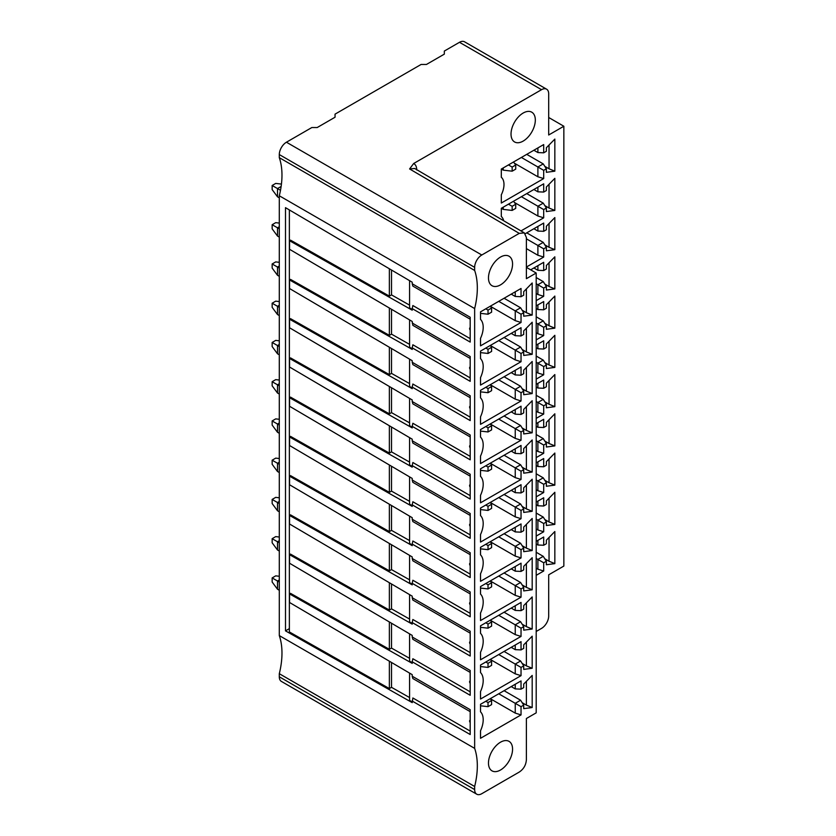 <?xml version="1.0" encoding="UTF-8"?>
<svg xmlns="http://www.w3.org/2000/svg" width="836" height="836" viewBox="0 0 836 836"><rect width="100%" height="100%" fill="white"/><g stroke="black" fill="none" stroke-linecap="round" stroke-linejoin="round"><path stroke-width="1.25" d="M279.297 195.77L279.297 635.59L474.649 748.377L474.649 308.557L279.297 195.77A73.85 42.636 -60 0 0 279.297 157.659L279.297 154.566A10.095 5.831 120 0 1 286.435 142.214L481.787 255.001L519.25 233.369L524.318 232.878L526.387 237.487L526.387 278.691L536.2 273.027L526.387 267.353M470.187 731.082L412.859 697.976L412.211 702.627L285.494 630.866L285.494 207.662L412.211 282.213L412.211 283.78L470.187 317.252L470.187 342.091L412.211 308.62L412.211 310.187L289.549 240.726L289.549 249.295L412.211 321.463L412.859 325.35L470.187 358.445M412.211 701.059L470.187 734.53L470.187 709.691L412.211 676.219L412.211 674.652L289.549 602.484L289.549 593.915L412.211 663.376L412.211 661.809L470.187 695.291L470.187 670.451L412.211 636.98L412.211 635.412L289.549 563.245L289.549 554.676L412.211 624.137L412.211 622.569L470.187 656.041L470.187 631.211L412.211 597.73L412.211 596.162L289.549 524.005L289.549 515.425L412.211 584.886L412.211 583.319L470.187 616.801L470.187 591.961L412.211 558.49L412.211 556.922L289.549 484.755L289.549 476.186L412.211 545.647L412.211 544.079L470.187 577.551L470.187 552.721L412.211 519.24L412.211 517.683L289.549 445.515L289.549 436.946L412.211 506.407L412.211 504.839L470.187 538.311L470.187 513.471L412.211 480L412.211 478.432L289.549 406.265L289.549 397.696L412.211 467.157L412.211 465.589L470.187 499.071L470.187 474.231L412.211 440.76L412.211 439.193L289.549 367.025L289.549 358.456L412.211 427.917L412.211 426.35L470.187 459.821L470.187 434.992L412.211 401.51L412.211 399.942L289.549 327.775L289.549 319.206L412.211 388.667L412.211 387.099L470.187 420.581L470.187 395.741L412.211 362.27L412.211 360.703L289.549 288.535L289.549 279.966L412.211 349.427L412.211 347.86L470.187 381.331L470.187 356.502L412.211 323.02M289.549 240.726L290.531 240.151L389.367 296.132L389.367 268.774M409.567 344.359L391.509 334.139L391.509 309.278M412.211 348.685L409.567 347.191L409.567 319.906M289.549 279.966L290.531 279.402L389.367 335.372L389.367 308.024M391.509 334.139L389.367 335.372M470.187 366.952A1.745 1.014 -120 0 0 469.675 368.352A1.745 1.014 -120 0 0 470.187 369.387A2.842 2.842 0 0 1 469.675 368.352M412.211 347.86L412.859 344.787L470.187 377.882M389.367 661.213L389.367 688.571L289.371 631.943L289.371 209.94M409.567 383.599L391.509 373.378L389.367 374.612L389.367 347.264M389.367 374.612L290.531 318.641L289.549 319.206M409.567 422.849L391.509 412.629L389.367 413.862L389.367 386.514M389.367 413.862L290.531 357.892L289.549 358.456M409.567 462.089L391.509 451.868L389.367 453.102L389.367 425.754M389.367 453.102L290.531 397.131L289.549 397.696M409.567 501.339L391.509 491.108L389.367 492.352L389.367 464.994M389.367 492.352L290.531 436.371L289.549 436.946M409.567 540.578L391.509 530.358L389.367 531.591L389.367 504.244M389.367 531.591L290.531 475.621L289.549 476.186M409.567 579.818L391.509 569.598L389.367 570.831L389.367 543.484M389.367 570.831L290.531 514.861L289.549 515.425M409.567 619.068L391.509 608.848L389.367 610.081L389.367 582.734M389.367 610.081L290.531 554.111L289.549 554.676M409.567 658.308L391.509 648.088L389.367 649.321L389.367 621.974M389.367 649.321L290.531 593.351L289.549 593.915M285.494 630.866L289.371 628.62M409.567 305.119L391.509 294.889L391.509 270.038M412.211 309.435L409.567 307.941L409.567 280.656M391.509 294.889L389.367 296.132M412.211 283.78L412.859 286.111L470.187 319.206M470.187 327.712A1.745 1.014 -120 0 0 469.675 329.102A1.745 1.014 -120 0 0 470.187 330.136M412.211 308.62L412.859 305.537L470.187 338.643M409.567 697.558L391.509 687.328L391.509 662.478M412.211 701.874L409.567 700.38L409.567 673.095M389.367 688.571L391.509 687.328M412.211 662.635L409.567 661.14L409.567 633.855M391.509 648.088L391.509 623.238M412.211 623.395L409.567 621.89L409.567 594.615M391.509 608.848L391.509 583.988M412.211 584.145L409.567 582.65L409.567 555.365M391.509 569.598L391.509 544.748M412.211 544.905L409.567 543.41L409.567 516.125M391.509 530.358L391.509 505.498M412.211 505.655L409.567 504.16L409.567 476.875M391.509 491.108L391.509 466.258M412.211 466.415L409.567 464.92L409.567 437.636M391.509 451.868L391.509 427.018M412.211 427.175L409.567 425.67L409.567 398.396M391.509 412.629L391.509 387.768M412.211 387.925L409.567 386.431L409.567 359.146M391.509 373.378L391.509 348.528M412.211 362.27L412.859 364.59L470.187 397.696M470.187 406.191A1.745 1.014 -120 0 0 469.675 407.592A1.745 1.014 -120 0 0 470.187 408.626A2.842 2.842 0 0 1 469.675 407.592M412.211 387.099L412.859 384.027L470.187 417.133M412.211 401.51L412.859 403.84L470.187 436.935M470.187 445.442A1.745 1.014 -120 0 0 469.675 446.842A1.745 1.014 -120 0 0 470.187 447.866A2.842 2.842 0 0 1 469.675 446.842M412.211 426.35L412.859 423.277L470.187 456.372M412.211 440.76L412.859 443.08L470.187 476.186M470.187 484.681A1.745 1.014 -120 0 0 469.675 486.082A1.745 1.014 -120 0 0 470.187 487.116A2.842 2.842 0 0 1 469.675 486.082M412.211 465.589L412.859 462.517L470.187 495.612M412.211 480L412.859 482.33L470.187 515.425M470.187 523.932A1.745 1.014 -120 0 0 469.675 525.321A1.745 1.014 -120 0 0 470.187 526.356A2.842 2.842 0 0 1 469.675 525.321M412.211 504.839L412.859 501.757L470.187 534.862M412.211 519.24L412.859 521.57L470.187 554.665M470.187 563.171A1.745 1.014 -120 0 0 469.675 564.572A1.745 1.014 -120 0 0 470.187 565.606A2.842 2.842 0 0 1 469.675 564.572M412.211 544.079L412.859 541.007L470.187 574.102M412.211 558.49L412.859 560.81L470.187 593.915M470.187 602.411A1.745 1.014 -120 0 0 469.675 603.811A1.745 1.014 -120 0 0 470.187 604.846A2.842 2.842 0 0 1 469.675 603.811M412.211 583.319L412.859 580.247L470.187 613.352M412.211 597.73L412.859 600.06L470.187 633.155M470.187 641.661A1.745 1.014 -120 0 0 469.675 643.062A1.745 1.014 -120 0 0 470.187 644.096A2.842 2.842 0 0 1 469.675 643.062M412.211 622.569L412.859 619.497L470.187 652.592M412.211 636.98L412.859 639.3L470.187 672.405M470.187 680.901A1.745 1.014 -120 0 0 469.675 682.301A1.745 1.014 -120 0 0 470.187 683.336A2.842 2.842 0 0 1 469.675 682.301M412.211 661.809L412.859 658.737L470.187 691.832M412.211 676.219L412.859 678.55L470.187 711.645M470.187 720.151A1.745 1.014 -120 0 0 469.675 721.541A1.745 1.014 -120 0 0 470.187 722.576A2.842 2.842 0 0 1 469.675 721.541M541.55 89.682A10.095 5.831 -60 0 1 546.598 89.18L464.534 41.8A10.095 5.831 120 0 0 459.486 42.302L541.55 89.682L413.663 163.511L409.598 168.945L519.25 233.369M286.435 142.214L311.849 127.532L317.21 127.532L335.048 117.228L335.048 114.145L421.125 64.445L426.475 64.445L444.324 54.141L444.324 51.059L459.486 42.302M279.297 635.59A73.85 42.636 -60 0 1 279.297 673.701L279.297 676.794A10.095 5.831 120 0 0 281.387 681.413L476.739 794.2A10.095 5.831 -60 0 1 474.649 789.581L474.649 786.488A73.85 42.636 120 0 0 474.649 748.377M281.126 186.48L277.5 188.57L280.488 190.294M277.5 196.805L277.5 188.57L272.149 185.477L272.149 189.594L277.5 196.805L279.297 197.839M281.439 184.077L275.723 183.418L272.149 185.477M279.297 226.775L277.5 227.81L279.297 228.845M277.5 236.055L277.5 227.81L272.149 224.717L272.149 228.845L277.5 236.055L279.297 237.09M279.297 223.076L275.723 222.658L272.149 224.717M279.297 266.015L277.5 267.05L279.297 268.084M277.5 275.295L277.5 267.05L272.149 263.967L272.149 268.084L277.5 275.295L279.297 276.329M279.297 262.316L275.723 261.908L272.149 263.967M279.297 305.265L277.5 306.3L279.297 307.334M277.5 314.535L277.5 306.3L272.149 303.207L272.149 307.324L277.5 314.535L279.297 315.569M279.297 301.566L275.723 301.148L272.149 303.207M279.297 344.505L277.5 345.54L279.297 346.574M277.5 353.785L277.5 345.54L272.149 342.457L272.149 346.574L277.5 353.785L279.297 354.819M279.297 340.806L275.723 340.388L272.149 342.457M279.297 383.755L277.5 384.79L279.297 385.824M277.5 393.024L277.5 384.79L272.149 381.697L272.149 385.814L277.5 393.024L279.297 394.059M279.297 380.046L275.723 379.638L272.149 381.697M279.297 422.995L277.5 424.03L279.297 425.064M277.5 432.275L277.5 424.03L272.149 420.936L272.149 425.064L277.5 432.275L279.297 433.309M279.297 419.296L275.723 418.878L272.149 420.936M279.297 462.235L277.5 463.269L279.297 464.304M277.5 471.514L277.5 463.269L272.149 460.187L272.149 464.304L277.5 471.514L279.297 472.549M279.297 458.536L275.723 458.128L272.149 460.187M279.297 501.485L277.5 502.52L279.297 503.554M277.5 510.754L277.5 502.52L272.149 499.426L272.149 503.544L277.5 510.754L279.297 511.789M279.297 497.786L275.723 497.368L272.149 499.426M279.297 540.725L277.5 541.759L279.297 542.794M277.5 550.004L277.5 541.759L272.149 538.677L272.149 542.794L277.5 550.004L279.297 551.039M279.297 537.025L275.723 536.607L272.149 538.677M279.297 579.975L277.5 581.01L279.297 582.044M277.5 589.244L277.5 581.01L272.149 577.916L272.149 582.034L277.5 589.244L279.297 590.279M279.297 576.265L275.723 575.858L272.149 577.916M536.2 631.473L541.55 628.379A10.095 5.831 -60 0 0 548.688 616.027L548.688 574.823L563.851 566.066L563.851 126.246L548.688 117.489M416.736 169.98C416.694 166.772 415.67 164.619 413.663 163.511M546.598 89.18A10.095 5.831 -60 0 1 548.688 93.799L548.688 135.004L563.851 126.246M554.843 171.181L546.368 172.31L546.368 168.788L543.693 170.335L543.693 178.57L501.318 203.033L501.318 194.778A17.034 9.833 -60 0 0 502.081 178.078A17.034 9.833 -60 0 0 501.318 177.295L501.318 169.039L543.693 144.576L543.693 152.821L546.368 151.274L546.368 147.753L554.843 139.089L554.843 171.181L549.043 168.788L549.043 145.015M543.693 217.82L543.693 209.575L546.368 208.028L543.243 203.138L537.893 206.231L537.893 216.012L543.693 217.82L520.985 230.924M546.368 208.028L546.368 211.56L554.843 210.432L554.843 178.34L546.368 186.992L546.368 190.524L543.693 192.061L543.693 183.826L501.318 208.289L501.318 216.545A17.034 9.833 -60 0 1 502.081 217.318A17.034 9.833 -60 0 1 503.68 220.756M543.693 257.06L543.693 248.814L546.368 247.278L543.243 242.377L537.893 245.47L537.893 255.252L543.693 257.06L526.387 267.05M546.368 247.278L546.368 250.8L554.843 249.671L554.843 217.579L546.368 226.242L546.368 229.764L543.693 231.311L543.693 223.066L525.269 233.704M543.693 296.299L543.693 288.065L546.368 286.518L543.243 281.627L537.893 284.721L537.893 294.502L543.693 296.299L536.2 300.626M546.368 286.518L546.368 290.04L554.843 288.911L554.843 256.83L546.368 265.482L546.368 269.004L543.693 270.55L543.693 262.316L530.672 269.829M543.693 335.55L543.693 327.304L546.368 325.758L543.243 320.867L537.893 323.96L537.893 333.742L543.693 335.55L536.2 339.876M546.368 325.758L546.368 329.29L554.843 328.161L554.843 296.069L546.368 304.722L546.368 308.254L543.693 309.801L543.693 301.556L536.2 305.882M543.693 374.789L543.693 366.555L546.368 365.008L543.243 360.117L537.893 363.2L537.893 372.992L543.693 374.789L536.2 379.116M546.368 365.008L546.368 368.53L554.843 367.401L554.843 335.309L546.368 343.972L546.368 347.494L543.693 349.04L543.693 340.795L536.2 345.122M543.693 414.039L543.693 405.794L546.368 404.248L543.243 399.357L537.893 402.45L537.893 412.232L543.693 414.039L536.2 418.366M546.368 404.248L546.368 407.78L554.843 406.651L554.843 374.559L546.368 383.212L546.368 386.744L543.693 388.28L543.693 380.046L536.2 384.372M543.693 453.279L543.693 445.034L546.368 443.498L543.243 438.597L537.893 441.69L537.893 451.482L543.693 453.279L536.2 457.605M546.368 443.498L546.368 447.02L554.843 445.891L554.843 413.799L546.368 422.462L546.368 425.984L543.693 427.53L543.693 419.285L536.2 423.612M543.693 492.519L543.693 484.284L546.368 482.738L543.243 477.847L537.893 480.94L537.893 490.722L543.693 492.519L536.2 496.845M546.368 482.738L546.368 486.259L554.843 485.131L554.843 453.049L546.368 461.702L546.368 465.224L543.693 466.77L543.693 458.536L536.2 462.862M543.693 531.769L543.693 523.524L546.368 521.977L543.243 517.087L537.893 520.18L537.893 529.961L543.693 531.769L536.2 536.095M546.368 521.977L546.368 525.51L554.843 524.381L554.843 492.289L546.368 500.942L546.368 504.474L543.693 506.02L543.693 497.775L536.2 502.102M536.2 575.335L543.693 571.009L543.693 562.774L546.368 561.228L546.368 564.749L554.843 563.621L554.843 531.529L546.368 540.192L546.368 543.713L543.693 545.26L543.693 537.025L536.2 541.341M535.322 120.05A17.19 9.927 120 0 0 531.769 112.191A17.19 9.927 120 0 0 518.519 116.789A17.19 9.927 120 0 0 511.026 134.084A17.19 9.927 120 0 0 514.579 141.953A17.19 9.927 120 0 0 527.819 137.344A17.19 9.927 120 0 0 535.322 120.05M474.649 308.557A73.85 42.636 120 0 0 474.649 270.446L474.649 267.353A10.095 5.831 -60 0 1 481.787 255.001M476.739 794.2A10.095 5.831 -60 0 0 481.787 793.698L519.25 772.067C523.649 769.12 526.022 764.992 526.387 759.705L526.387 718.511L536.2 712.847L536.2 273.027M532.187 315.078L523.712 316.207L523.712 312.674L521.037 314.221L521.037 322.466L480.522 345.853L480.522 338.329A19.667 11.349 -60 0 0 480.993 319.895A19.667 11.349 -60 0 0 480.522 319.383L480.522 311.859L521.037 288.472L521.037 296.717L523.712 295.171L523.712 291.639L532.187 282.986L532.187 315.078L526.387 312.674L526.387 288.911M480.522 377.569L480.522 385.093L521.037 361.706L521.037 353.471L523.712 351.925L523.712 355.446L532.187 354.318L532.187 322.226L523.712 330.889L523.712 334.41L521.037 335.957L521.037 327.712L480.522 351.11L480.522 358.634A19.667 11.349 -60 0 1 480.993 359.146A19.667 11.349 -60 0 1 480.522 377.569M480.522 416.809L480.522 424.343L521.037 400.956L521.037 392.711L523.712 391.164L523.712 394.696L532.187 393.568L532.187 361.476L523.712 370.129L523.712 373.661L521.037 375.197L521.037 366.962L480.522 390.349L480.522 397.873A19.667 11.349 -60 0 1 480.993 398.385A19.667 11.349 -60 0 1 480.522 416.809M480.522 456.059L480.522 463.583L521.037 440.196L521.037 431.951L523.712 430.415L523.712 433.936L532.187 432.808L532.187 400.716L523.712 409.379L523.712 412.9L521.037 414.447L521.037 406.202L480.522 429.589L480.522 437.113A19.667 11.349 -60 0 1 480.993 437.636A19.667 11.349 -60 0 1 480.522 456.059M480.522 495.299L480.522 502.823L521.037 479.436L521.037 471.201L523.712 469.654L523.712 473.176L532.187 472.047L532.187 439.966L523.712 448.618L523.712 452.14L521.037 453.687L521.037 445.452L480.522 468.839L480.522 476.363A19.667 11.349 -60 0 1 480.993 476.875A19.667 11.349 -60 0 1 480.522 495.299M480.522 534.549L480.522 542.073L521.037 518.686L521.037 510.441L523.712 508.894L523.712 512.426L532.187 511.298L532.187 479.206L523.712 487.858L523.712 491.39L521.037 492.937L521.037 484.692L480.522 508.079L480.522 515.603A19.667 11.349 -60 0 1 480.993 516.125A19.667 11.349 -60 0 1 480.522 534.549M480.522 573.789L480.522 581.313L521.037 557.925L521.037 549.691L523.712 548.144L523.712 551.666L532.187 550.537L532.187 518.445L523.712 527.108L523.712 530.63L521.037 532.177L521.037 523.942L480.522 547.329L480.522 554.853A19.667 11.349 -60 0 1 480.993 555.365A19.667 11.349 -60 0 1 480.522 573.789M480.522 613.039L480.522 620.563L521.037 597.176L521.037 588.931L523.712 587.384L523.712 590.916L532.187 589.788L532.187 557.696L523.712 566.348L523.712 569.88L521.037 571.416L521.037 563.182L480.522 586.569L480.522 594.093A19.667 11.349 -60 0 1 480.993 594.605A19.667 11.349 -60 0 1 480.522 613.039M480.522 652.279L480.522 659.803L521.037 636.415L521.037 628.17L523.712 626.634L523.712 630.156L532.187 629.027L532.187 596.935L523.712 605.598L523.712 609.12L521.037 610.667L521.037 602.422L480.522 625.809L480.522 633.333A19.667 11.349 -60 0 1 480.993 633.855A19.667 11.349 -60 0 1 480.522 652.279M480.522 691.518L480.522 699.042L521.037 675.655L521.037 667.421L523.712 665.874L523.712 669.396L532.187 668.267L532.187 636.186L523.712 644.838L523.712 648.36L521.037 649.906L521.037 641.672L480.522 665.059L480.522 672.583A19.667 11.349 -60 0 1 480.993 673.095A19.667 11.349 -60 0 1 480.522 691.518M480.522 730.768L480.522 738.292L521.037 714.905L521.037 706.66L523.712 705.114L523.712 708.646L532.187 707.517L532.187 675.425L523.712 684.078L523.712 687.61L521.037 689.157L521.037 680.912L480.522 704.299L480.522 711.823A19.667 11.349 -60 0 1 480.993 712.345A19.667 11.349 -60 0 1 480.522 730.768M488.475 763.059A17.034 9.833 120 0 0 491.996 770.855A17.034 9.833 120 0 0 505.122 766.288A17.034 9.833 120 0 0 512.562 749.15A17.034 9.833 120 0 0 509.03 741.354A17.034 9.833 120 0 0 495.905 745.921A17.034 9.833 120 0 0 488.475 763.059M512.562 264.009A17.034 9.833 120 0 0 509.03 256.213A17.034 9.833 120 0 0 495.905 260.78A17.034 9.833 120 0 0 488.475 277.918A17.034 9.833 120 0 0 491.996 285.713A17.034 9.833 120 0 0 505.122 281.147A17.034 9.833 120 0 0 512.562 264.009M480.522 313.354L488.025 314.221L491.599 312.162L491.599 308.045L488.025 310.104L485.8 308.818M491.599 308.045L490.262 306.237L515.237 320.658L521.037 322.466M488.025 314.221L488.025 310.104M515.237 320.658L515.237 310.877L498.737 301.347M521.037 314.221L515.237 310.877L520.588 307.784L504.087 298.253M515.237 291.816L515.237 296.456L511.224 294.136M515.237 296.456L521.037 296.717M526.387 312.674L522.145 310.229M523.712 312.674L520.588 307.784M521.037 353.471L515.237 350.117L515.237 359.908L490.262 345.487L491.599 347.285L491.599 351.413L488.025 353.471L480.522 352.604M515.237 359.908L521.037 361.706M488.025 353.471L488.025 349.344L485.8 348.058M488.025 349.344L491.599 347.285M521.037 335.957L515.237 335.696L511.224 333.386M515.237 331.066L515.237 335.696M526.387 328.151L526.387 351.925L532.187 354.318M526.387 351.925L522.145 349.479M523.712 351.925L520.588 347.034L504.087 337.504M520.588 347.034L515.237 350.117L498.737 340.597M521.037 392.711L515.237 389.367L515.237 399.148L490.262 384.727L491.599 386.535L491.599 390.652L488.025 392.711L480.522 391.844M515.237 399.148L521.037 400.956M488.025 392.711L488.025 388.594L485.8 387.308M488.025 388.594L491.599 386.535M521.037 375.197L515.237 374.946L511.224 372.626M515.237 370.306L515.237 374.946M526.387 367.401L526.387 391.164L532.187 393.568M526.387 391.164L522.145 388.719M523.712 391.164L520.588 386.274L504.087 376.743M520.588 386.274L515.237 389.367L498.737 379.837M521.037 431.951L515.237 428.607L515.237 438.398L490.262 423.977L491.599 425.775L491.599 429.892L488.025 431.951L480.522 431.094M515.237 438.398L521.037 440.196M488.025 431.951L488.025 427.833L485.8 426.548M488.025 427.833L491.599 425.775M521.037 414.447L515.237 414.186L511.224 411.866M515.237 409.556L515.237 414.186M526.387 406.641L526.387 430.415L532.187 432.808M526.387 430.415L522.145 427.969M523.712 430.415L520.588 425.514L504.087 415.994M520.588 425.514L515.237 428.607L498.737 419.076M521.037 471.201L515.237 467.857L515.237 477.638L490.262 463.217L491.599 465.015L491.599 469.142L488.025 471.201L480.522 470.334M515.237 477.638L521.037 479.436M488.025 471.201L488.025 467.084L485.8 465.788M488.025 467.084L491.599 465.015M521.037 453.687L515.237 453.436L511.224 451.116M515.237 448.796L515.237 453.436M526.387 445.881L526.387 469.654L532.187 472.047M526.387 469.654L522.145 467.209M523.712 469.654L520.588 464.764L504.087 455.233M520.588 464.764L515.237 467.857L498.737 458.327M521.037 510.441L515.237 507.097L515.237 516.878L490.262 502.457L491.599 504.265L491.599 508.382L488.025 510.441L480.522 509.573M515.237 516.878L521.037 518.686M488.025 510.441L488.025 506.323L485.8 505.038M488.025 506.323L491.599 504.265M521.037 492.937L515.237 492.676L511.224 490.356M515.237 488.036L515.237 492.676M526.387 485.131L526.387 508.894L532.187 511.298M526.387 508.894L522.145 506.449M523.712 508.894L520.588 504.003L504.087 494.473M520.588 504.003L515.237 507.097L498.737 497.566M521.037 549.691L515.237 546.336L515.237 556.128L490.262 541.707L491.599 543.505L491.599 547.632L488.025 549.691L480.522 548.824M515.237 556.128L521.037 557.925M488.025 549.691L488.025 545.563L485.8 544.278M488.025 545.563L491.599 543.505M521.037 532.177L515.237 531.915L511.224 529.606M515.237 527.286L515.237 531.915M526.387 524.371L526.387 548.144L532.187 550.537M526.387 548.144L522.145 545.699M523.712 548.144L520.588 543.254L504.087 533.723M520.588 543.254L515.237 546.336L498.737 536.817M521.037 588.931L515.237 585.587L515.237 595.368L490.262 580.947L491.599 582.755L491.599 586.872L488.025 588.931L480.522 588.063M515.237 595.368L521.037 597.176M488.025 588.931L488.025 584.813L485.8 583.528M488.025 584.813L491.599 582.755M521.037 571.416L515.237 571.166L511.224 568.846M515.237 566.526L515.237 571.166M526.387 563.621L526.387 587.384L532.187 589.788M526.387 587.384L522.145 584.939M523.712 587.384L520.588 582.493L504.087 572.963M520.588 582.493L515.237 585.587L498.737 576.056M521.037 628.17L515.237 624.826L515.237 634.618L490.262 620.197L491.599 621.994L491.599 626.112L488.025 628.17L480.522 627.313M515.237 634.618L521.037 636.415M488.025 628.17L488.025 624.053L485.8 622.768M488.025 624.053L491.599 621.994M521.037 610.667L515.237 610.405L511.224 608.085M515.237 605.776L515.237 610.405M526.387 602.86L526.387 626.634L532.187 629.027M526.387 626.634L522.145 624.189M523.712 626.634L520.588 621.733L504.087 612.213M520.588 621.733L515.237 624.826L498.737 615.296M521.037 667.421L515.237 664.077L515.237 673.858L490.262 659.437L491.599 661.234L491.599 665.362L488.025 667.421L480.522 666.553M515.237 673.858L521.037 675.655M488.025 667.421L488.025 663.303L485.8 662.007M488.025 663.303L491.599 661.234M521.037 649.906L515.237 649.656L511.224 647.336M515.237 645.016L515.237 649.656M526.387 642.1L526.387 665.874L532.187 668.267M526.387 665.874L522.145 663.429M523.712 665.874L520.588 660.983L504.087 651.453M520.588 660.983L515.237 664.077L498.737 654.546M504.087 690.703L520.588 700.223L515.237 703.316L515.237 713.098L490.262 698.677L491.599 700.484L491.599 704.602L488.025 706.66L480.522 705.793M515.237 713.098L521.037 714.905M488.025 706.66L488.025 702.543L485.8 701.258M488.025 702.543L491.599 700.484M521.037 689.157L515.237 688.895L511.224 686.575M515.237 684.256L515.237 688.895M526.387 681.35L526.387 705.114L532.187 707.517M526.387 705.114L522.145 702.668M520.588 700.223L523.712 705.114M498.737 693.786L521.037 706.66M474.649 786.488L279.297 673.701M279.297 157.659L474.649 270.446M543.693 152.821L537.893 152.56L537.893 147.93M537.893 152.56L533.88 150.25M549.043 168.788L544.8 166.343M543.693 178.57L537.893 176.772L537.893 166.981L543.243 163.898L526.743 154.367M543.693 170.335L521.392 157.461M546.368 168.788L543.243 163.898M537.893 176.772L514.391 163.198M501.318 169.039L503.241 170.147L512.154 171.181L515.728 169.123L515.728 165.005L513.503 162.006M515.728 165.005L512.154 167.064L508.455 164.922M512.154 171.181L512.154 167.064M503.241 170.147L503.241 167.931M537.893 216.012L514.391 202.448M537.893 187.17L537.893 191.81L543.693 192.061M549.043 184.265L549.043 208.028L554.843 210.432M549.043 208.028L544.8 205.583M543.243 203.138L526.743 193.607M537.893 191.81L533.88 189.49M543.693 209.575L521.392 196.7M501.318 208.289L503.241 209.397L512.154 210.421L515.728 208.363L515.728 204.245L513.503 201.257M512.154 210.421L512.154 206.304L515.728 204.245M512.154 206.304L508.455 204.172M503.241 207.182L503.241 209.397M537.893 255.252L526.387 248.616M537.893 226.42L537.893 231.049L543.693 231.311M549.043 223.505L549.043 247.278L554.843 249.671M549.043 247.278L544.8 244.833M543.243 242.377L526.743 232.857M537.893 231.049L533.88 228.73M543.693 248.814L526.387 238.824M537.893 294.502L536.2 293.52M537.893 265.66L537.893 270.3L543.693 270.55M549.043 262.744L549.043 286.518L554.843 288.911M549.043 286.518L544.8 284.073M543.243 281.627L536.2 277.552M537.893 270.3L533.88 267.98M543.693 288.065L536.2 283.738M537.893 333.742L536.2 332.77M537.893 304.9L537.893 309.539L543.693 309.801M549.043 301.995L549.043 325.758L554.843 328.161M549.043 325.758L544.8 323.313M543.243 320.867L536.2 316.802M537.893 309.539L536.2 308.557M543.693 327.304L536.2 322.978M537.893 372.992L536.2 372.01M537.893 344.15L537.893 348.779L543.693 349.04M549.043 341.234L549.043 365.008L554.843 367.401M549.043 365.008L544.8 362.563M543.243 360.117L536.2 356.042M537.893 348.779L536.2 347.807M543.693 366.555L536.2 362.228M537.893 412.232L536.2 411.249M537.893 383.39L537.893 388.029L543.693 388.28M549.043 380.485L549.043 404.248L554.843 406.651M549.043 404.248L544.8 401.802M543.243 399.357L536.2 395.292M537.893 388.029L536.2 387.047M543.693 405.794L536.2 401.468M537.893 451.482L536.2 450.5M537.893 422.64L537.893 427.269L543.693 427.53M549.043 419.724L549.043 443.498L554.843 445.891M549.043 443.498L544.8 441.053M543.243 438.597L536.2 434.532M537.893 427.269L536.2 426.297M543.693 445.034L536.2 440.708M537.893 490.722L536.2 489.739M537.893 461.88L537.893 466.519L543.693 466.77M549.043 458.964L549.043 482.738L554.843 485.131M549.043 482.738L544.8 480.292M543.243 477.847L536.2 473.772M537.893 466.519L536.2 465.537M543.693 484.284L536.2 479.958M537.893 529.961L536.2 528.989M537.893 501.119L537.893 505.759L543.693 506.02M549.043 498.214L549.043 521.977L554.843 524.381M549.043 521.977L544.8 519.532M543.243 517.087L536.2 513.022M537.893 505.759L536.2 504.777M543.693 523.524L536.2 519.198M536.2 552.262L543.243 556.337L537.893 559.42L537.893 569.212L536.2 568.229M537.893 569.212L543.693 571.009M537.893 540.37L537.893 544.999L543.693 545.26M549.043 537.454L549.043 561.228L554.843 563.621M549.043 561.228L544.8 558.782M537.893 544.999L536.2 544.027M543.693 562.774L536.2 558.448M543.243 556.337L546.368 561.228M409.598 168.945L414.635 168.485M279.297 676.794L474.649 789.581M474.649 267.353L279.297 154.566M469.675 329.102A2.842 2.842 0 0 0 470.187 330.147M480.993 319.895L480.522 319.331M480.993 359.146L480.522 358.581M480.993 398.385L480.522 397.821M480.993 437.636L480.522 437.061M480.993 476.875L480.522 476.311M480.993 516.125L480.522 515.551M480.993 555.365L480.522 554.801M480.993 594.605L480.522 594.041M480.993 633.855L480.522 633.291M480.993 673.095L480.522 672.531M480.993 712.345L480.522 711.77M414.677 168.464L524.318 232.878M502.081 178.078L501.318 177.148M502.081 217.318L501.318 216.388"/></g></svg>

